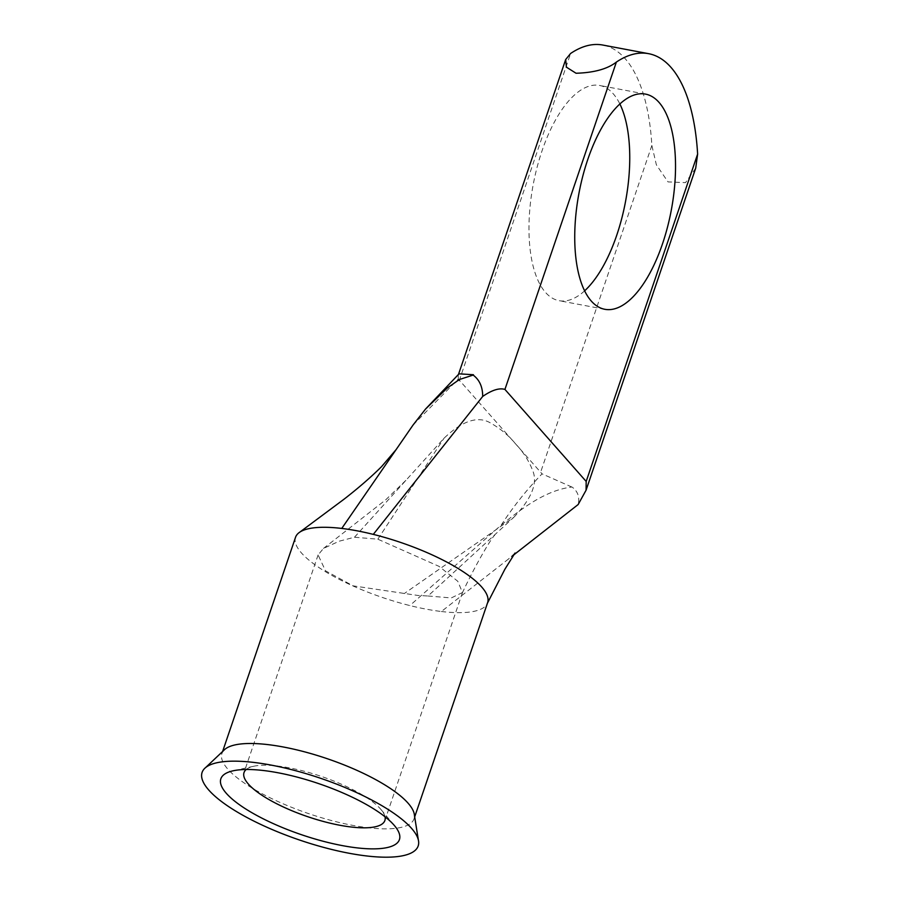 <?xml version="1.0" encoding="UTF-8"?>
<svg xmlns="http://www.w3.org/2000/svg" width="901" height="901" viewBox="0 0 901 901"><rect width="100%" height="100%" fill="white"/><g stroke="black" fill="none" stroke-linecap="round" stroke-linejoin="round"><path stroke-width="0.68" stroke-dasharray="4.5 3.38" d="M385.02 816.768A74.4 21.264 -161.2 0 0 381.089 809.65A74.4 21.264 -161.2 0 0 289.086 767.81A74.4 21.264 -161.2 0 0 253.643 766.267A74.4 21.264 -161.2 0 0 246.187 769.51M584.648 290.809A109.505 46.92 -79.3 0 1 559.104 300.686A109.505 46.92 -79.3 0 1 542.042 150.794A109.505 46.92 -79.3 0 1 599.649 85.46A109.505 46.92 -79.3 0 1 619.854 103.953M223.73 750.443A101.453 28.99 -161.2 0 0 221.939 753.484A101.453 28.99 -161.2 0 0 254.228 789.321A101.453 28.99 -161.2 0 0 352.561 825.339A101.453 28.99 -161.2 0 0 414.01 818.874A101.453 28.99 -161.2 0 0 414.437 815.371M295.539 537.278A101.453 28.99 -161.2 0 0 409.854 605.562A101.453 28.99 -161.2 0 0 426.162 609.144A101.453 28.99 -161.2 0 0 441.389 611.509L513.525 555.084M427.998 595.989L451.266 597.937L462.483 592.543L457.753 581.246L439.035 566.369L377.846 539.192L354.476 537.233L339.215 541.197L323.493 548.416L318.098 554.937L325.509 570.817L353.102 585.853L418.03 595.482L427.998 595.989L513.84 517.275L404.211 593.601M413.03 425.058L458.305 379.017L542.053 473.858C526.826 489.603 513.232 506.644 501.283 525.001L409.854 605.562M458.305 379.017L458.249 375.109L459.026 373.847M695.707 168.138L685.515 182.633L668.013 181.901L656.367 164.815L651.862 145.466A180.38 77.295 100.7 0 0 602.825 45.05M501.283 525.001C521.33 509.042 544.981 490.369 571.842 487.024L572.09 487.069C577.811 491.248 579.827 497.07 578.138 504.549M571.842 487.024L542.053 473.858M354.476 537.233L444.035 438.213C461.976 421.161 477.113 415.879 489.434 422.378C499.965 428.2 508.738 435.442 515.777 444.114C523.413 452.065 529.202 461.244 533.122 471.651C537.57 483.972 531.151 499.188 513.84 517.275M377.846 539.192L444.035 438.213M441.389 611.509A101.453 28.99 -161.2 0 0 487.227 603.591A101.453 28.99 -161.2 0 0 487.61 602.668M459.183 380.808L570.615 53.463M651.862 145.466L540.431 472.811M381.089 809.65L394.627 825.823M645.409 94.087L599.649 85.46M222.502 751.806L221.939 753.484M462.483 592.543L384.873 820.507M458.496 374.365L458.249 375.109M323.493 548.416L385.797 499.751L405.867 480.368M462.258 593.072C476.224 563.125 491.867 537.458 494.66 535.239L494.176 535.723M318.098 554.937L244.025 772.551M515.034 553.034L508.457 559.048M414.584 817.196L414.01 818.874M604.853 309.302L559.104 300.686M253.643 766.267L233.055 770.817"/><path stroke-width="1.35" d="M277.992 772.765A94.312 26.951 18.8 0 1 394.627 825.823A94.312 26.951 18.8 0 1 342.29 845.6A94.312 26.951 18.8 0 1 241.547 806.204A94.312 26.951 18.8 0 1 233.055 770.817A94.312 26.951 18.8 0 1 277.992 772.765M246.187 769.51A74.4 21.264 -161.2 0 0 244.025 772.551A74.4 21.264 -161.2 0 0 339.812 825.248A74.4 21.264 -161.2 0 0 384.873 820.507A74.4 21.264 -161.2 0 0 385.02 816.768M619.854 103.953A109.505 46.92 -79.3 0 1 616.701 235.352A109.505 46.92 -79.3 0 1 584.648 290.809M662.46 243.968A109.505 46.92 100.7 0 0 645.409 94.087A109.505 46.92 100.7 0 0 587.801 159.421A109.505 46.92 100.7 0 0 604.853 309.302A109.505 46.92 100.7 0 0 662.46 243.968M397.375 815.799A114.134 32.616 -161.2 0 0 290.505 769.375A114.134 32.616 -161.2 0 0 205.631 767.551A114.134 32.616 -161.2 0 0 222.907 802.577A114.134 32.616 -161.2 0 0 348.236 853.089A114.134 32.616 -161.2 0 0 418.346 839.969A114.134 32.616 -161.2 0 0 397.375 815.799M418.346 839.969L414.437 815.371A101.453 28.99 -161.2 0 0 381.72 783.037A101.453 28.99 -161.2 0 0 283.387 747.008A101.453 28.99 -161.2 0 0 223.73 750.443L205.631 767.551M414.584 817.196L487.61 602.668A101.453 28.99 -161.2 0 0 373.296 534.383A101.453 28.99 -161.2 0 0 356.987 530.802A101.453 28.99 -161.2 0 0 341.761 528.437A101.453 28.99 -161.2 0 0 299.38 532.423A101.453 28.99 -161.2 0 0 295.539 537.278L222.502 751.806M513.525 555.084L578.138 504.549L586.078 490.2L586.179 481.438L697.622 154.094A180.38 77.295 100.7 0 0 648.574 53.666L602.825 45.05A180.38 77.295 100.7 0 0 570.615 53.463L565.67 59.534L566.425 67.17L576.054 73.251C594.086 72.699 607.522 68.972 616.374 62.079L504.932 389.423C499.345 387.723 491.923 390.065 482.688 396.451C482.699 387.036 479.569 379.952 473.273 375.165L473.273 375.165M473.025 375.12L459.386 379.524L447.2 388.072L425.576 409.009L459.026 373.847L473.419 374.726M697.622 154.094L695.707 168.138L586.078 490.2M648.574 53.666A180.38 77.295 100.7 0 0 616.374 62.079M504.932 389.423L586.179 481.438M341.761 528.437L413.03 425.058L425.576 409.009M373.296 534.383L482.688 396.451M565.569 59.849L458.496 374.365M396.102 449.622L381.528 466.673C370.761 477.327 358.226 488.196 343.934 499.278L299.391 532.435M487.227 603.591L504.887 569.241L515.034 553.034"/></g></svg>
